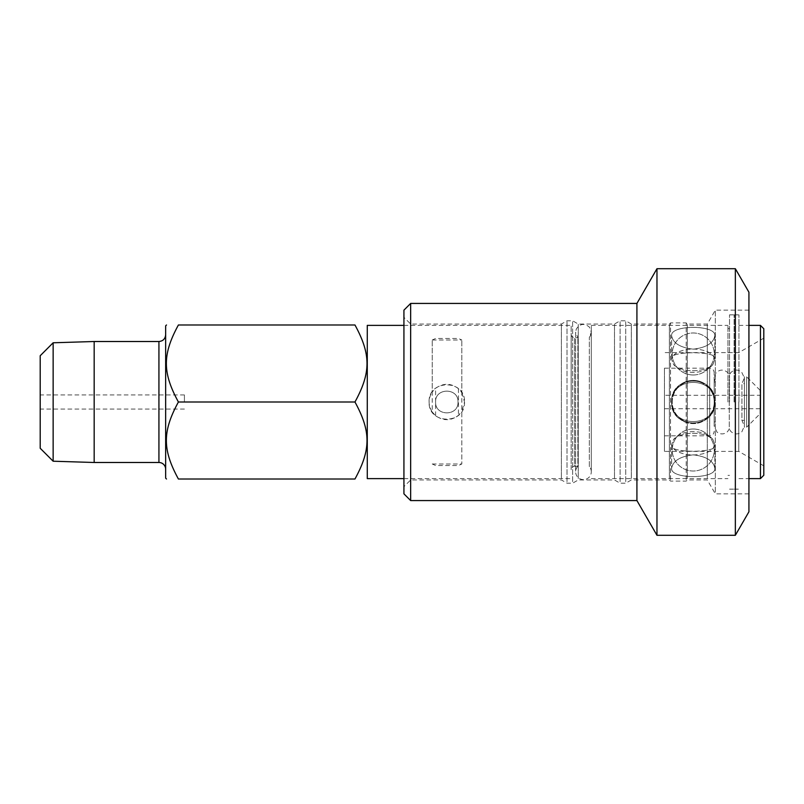 <?xml version="1.0" encoding="UTF-8"?>
<svg xmlns="http://www.w3.org/2000/svg" width="804" height="804" viewBox="0 0 804 804"><rect width="100%" height="100%" fill="white"/><g stroke="black" fill="none" stroke-linecap="round" stroke-linejoin="round"><path stroke-width="0.6" stroke-dasharray="4.02 3.01" d="M410.653 478.501L410.653 324.042L410.653 478.501M403.93 318.907L403.93 486.681L403.93 318.907M403.93 493.847L403.93 310.153M561.393 478.501L561.393 324.042L561.393 478.501M410.653 303.43L410.653 500.57M636.919 500.57L636.919 303.43M656.968 535.293L656.968 268.707M735.348 535.293L735.348 268.707M748.926 511.776L748.926 292.224M748.926 492.128L748.926 310.153L748.926 492.128M715.329 492.128L715.329 310.153L715.329 492.128M707.309 478.501L707.309 324.042L707.309 478.501M687.319 478.501L687.319 324.042L687.319 478.501M686.204 479.596L686.204 322.917L686.204 479.596M670.526 479.596L670.526 322.917L670.526 479.596M669.4 478.501L669.4 324.042L669.4 478.501M631.341 478.501L631.341 324.042L631.341 478.501M625.713 481.686L625.713 320.796L625.713 481.686M620.115 481.686L620.115 320.796L620.115 481.686M614.487 478.501L614.487 324.042L614.487 478.501M578.247 478.501L578.247 324.042L578.247 478.501M572.619 481.686L572.619 320.796L572.619 481.686M567.021 481.686L567.021 320.796L567.021 481.686M461.828 392.643L464.501 402L461.828 411.357L461.828 463.978L461.828 340.022L461.828 392.643L458.451 388.674C450.943 383.005 443.326 382.875 435.607 388.302L432.23 391.96L432.23 340.022L432.23 412.04C428.08 405.347 428.08 398.653 432.23 391.96M184.417 402L184.417 394.945L184.417 402M664.456 402L664.456 451.396L664.456 402M664.456 435.788L664.456 368.172L664.456 435.788M664.456 395.287L664.456 408.723L664.456 395.287L760.081 395.277L760.081 408.723L760.081 395.287M760.081 413.748L760.081 390.241L760.081 413.758L746.645 427.205L746.645 376.795L746.645 427.205L744.404 427.205L744.404 376.795L744.404 427.205M714.163 421.939L714.163 382.061L714.163 421.939L715.349 421.939L714.163 426.08L714.163 377.92L714.163 426.08L714.163 377.95L714.163 426.05L717.027 432.14C720.675 434.662 724.193 434.482 727.57 431.597L729.278 428.994L729.278 375.006L729.278 428.994L730.766 431.366C734.283 434.552 737.951 434.743 741.78 431.929L744.404 426.08L744.404 377.92L744.404 426.08L741.931 420.371L741.931 383.629L741.931 420.371L744.404 420.371L744.404 383.629L744.404 420.371M714.163 403.387L714.163 372.654L714.163 403.387M432.23 412.04L435.607 415.698C443.326 421.125 450.943 420.994 458.451 415.326L461.828 411.357M729.519 402L729.519 314.856L729.519 402M738.936 402L738.936 314.856L738.936 402M734.112 402L734.112 314.856L734.112 402M734.343 402L734.343 314.856L734.343 402M591.302 469.657L591.302 334.343L591.302 469.657A3.357 3.357 0 0 0 589.342 466.601L589.342 337.399L589.342 466.601A7.839 7.839 180 0 1 591.302 471.787L591.302 332.213L591.302 471.787A7.839 7.839 180 0 1 580.498 479.043A7.839 7.839 180 0 1 577.865 466.3L577.865 337.7L577.865 466.3L574.498 466.3L574.498 337.7L574.498 466.3A3.357 3.357 0 0 0 571.141 469.657L571.141 334.343L571.141 469.657M591.302 402L591.302 325.379L591.302 402M591.302 471.787L591.302 332.213L591.302 471.787M165.654 469.204L165.654 334.796L165.654 469.204M94.168 462.491L94.168 341.509M165.654 478.169L165.654 325.831M53.144 342.785L53.144 461.215M40.2 448.26L40.2 355.74M40.2 402L40.2 394.945L40.2 402M763.8 328.746L763.8 475.254M760.443 478.621L760.443 325.379M763.8 402L763.8 465.848L763.8 402M673.471 448.481A21.618 10.814 180 0 0 693.229 454.913A21.618 10.814 180 0 0 712.997 448.481L714.846 444.783L712.997 439.718A21.618 10.814 180 0 0 693.229 433.296A21.618 10.814 180 0 0 673.471 439.718L671.611 444.783L673.471 448.481C681.028 452.149 705.44 452.149 712.997 448.481A21.618 10.814 180 0 1 693.229 454.913A21.618 10.814 180 0 1 673.471 448.481L671.611 444.783L673.471 439.718A21.618 10.814 180 0 1 693.229 433.296A21.618 10.814 180 0 1 712.997 439.718C705.44 428.944 681.028 428.944 673.471 439.718C681.028 428.944 705.44 428.944 712.997 439.718L714.846 444.783L712.997 448.481C705.44 452.149 681.028 452.149 673.471 448.481M714.846 468.35L714.846 444.783L714.846 468.35C716.183 479.375 670.285 479.375 671.611 468.35C672.898 460.903 680.104 456.401 693.229 454.843C706.364 456.401 713.57 460.903 714.846 468.35C713.57 460.903 706.364 456.401 693.229 454.843C680.104 456.401 672.898 460.903 671.611 468.35C670.285 479.375 716.183 479.375 714.846 468.35M673.471 393.236A21.618 21.618 0 0 1 712.997 393.236L714.846 402L712.997 410.764A21.618 21.618 0 0 1 673.471 410.764L671.611 402L673.471 393.236C681.028 378.795 705.44 378.795 712.997 393.236A21.618 21.618 0 0 0 673.471 393.236C670.998 399.075 670.998 404.925 673.471 410.764A21.618 21.618 0 0 0 712.997 410.764C705.44 425.205 681.028 425.205 673.471 410.764C681.038 425.205 705.43 425.205 712.997 410.764L714.846 402C716.183 374.111 670.285 374.111 671.611 402C670.285 429.889 716.183 429.889 714.846 402L712.997 393.236C705.43 378.795 681.038 378.795 673.471 393.236M673.471 355.519A21.618 10.814 0 0 1 693.229 349.087A21.618 10.814 0 0 1 712.997 355.519L714.846 359.217L712.997 364.282A21.618 10.814 0 0 1 693.229 370.704A21.618 10.814 0 0 1 673.471 364.282L671.611 359.217L673.471 355.519C681.028 351.851 705.44 351.851 712.997 355.519A21.618 10.814 0 0 0 693.229 349.087A21.618 10.814 0 0 0 673.471 355.519L671.611 359.217L673.471 364.282A21.618 10.814 0 0 0 693.229 370.704A21.618 10.814 0 0 0 712.997 364.282C705.44 375.056 681.028 375.056 673.471 364.282C681.028 375.056 705.44 375.056 712.997 364.282L714.846 359.217L712.997 355.519C705.44 351.851 681.028 351.851 673.471 355.519M714.846 335.65L714.846 359.217L714.846 335.65C716.183 324.625 670.285 324.625 671.611 335.65C672.898 343.097 680.104 347.599 693.229 349.157C706.364 347.599 713.57 343.097 714.846 335.65C713.57 343.097 706.364 347.599 693.229 349.157C680.104 347.599 672.898 343.097 671.611 335.65C670.285 324.625 716.183 324.625 714.846 335.65M714.846 402C716.183 429.889 670.285 429.889 671.611 402C670.285 374.111 716.183 374.111 714.846 402M435.607 415.698L435.607 402C434.914 416.452 458.692 416.452 458.009 402C458.692 416.452 434.914 416.452 435.607 402C434.914 387.548 458.692 387.548 458.009 402C458.692 387.548 434.914 387.548 435.607 402L435.607 388.302M464.501 402C465.586 424.834 428.019 424.834 429.105 402C428.019 379.166 465.586 379.166 464.501 402M738.775 402L738.775 451.396L738.775 402M571.141 402L571.141 325.379L571.141 402M367.277 478.621L367.277 325.379M354.966 479.013C371.016 449.567 371.016 431.446 354.966 402C371.016 372.553 371.016 354.433 354.966 324.987L178.408 324.987C162.358 354.433 162.358 372.553 178.408 402C162.358 431.446 162.358 449.567 178.408 479.013L354.966 479.013M178.408 402L354.966 402M727.952 402L727.952 325.379L727.952 402M709.681 435.788L709.681 368.172L709.681 435.788M458.451 388.674L458.451 415.326M158.931 462.491L158.931 341.509M692.355 374.965A21.004 21.004 0 0 0 711.841 344.253A21.004 21.004 0 0 0 675.501 342.725A21.004 21.004 0 0 0 692.355 374.965M694.113 429.034A21.004 21.004 0 0 0 674.616 459.747A21.004 21.004 0 0 0 710.967 461.275A21.004 21.004 0 0 0 694.113 429.034M691.47 381.076A21.004 21.004 0 0 0 672.305 403.759A21.004 21.004 0 0 0 694.988 422.924A21.004 21.004 0 0 0 714.163 400.241A21.004 21.004 0 0 0 691.47 381.076M748.926 310.153L715.329 310.153L707.309 324.042L687.319 324.042L686.204 322.917L670.526 322.917L669.4 324.042L631.341 324.042L625.713 320.796L620.115 320.796L614.487 324.042L578.247 324.042L572.619 320.796L567.021 320.796L561.393 324.042L410.653 324.042L403.93 317.319M748.926 493.847L715.329 493.847L707.309 479.958L687.319 479.958L686.204 481.083L670.526 481.083L669.4 479.958L631.341 479.958L625.713 483.204L620.115 483.204L614.487 479.958L578.247 479.958L572.619 483.204L567.021 483.204L561.393 479.958L410.653 479.958L403.93 486.681M432.23 463.978L461.828 463.978L458.451 465.516L435.607 465.516L432.23 463.978M432.23 340.022L461.828 340.022L458.451 338.484L435.607 338.484L432.23 340.022M760.081 390.241L746.645 376.795L744.404 376.795M714.163 382.061L715.349 382.061L714.163 377.92L715.821 373.096C719.62 369.297 723.59 369.116 727.72 372.553L729.278 375.006L730.916 372.473C734.293 369.518 737.831 369.317 741.539 371.86L744.404 377.92L741.931 383.629L744.404 383.629M760.081 408.723L664.456 408.723M664.456 435.828L709.681 435.828C712.404 435.567 713.892 434.07 714.163 431.346M664.456 368.172L709.681 368.172C712.404 368.433 713.892 369.93 714.163 372.654M729.519 489.144L734.112 489.144M729.519 314.856L734.112 314.856M734.343 489.144L738.936 489.144M734.343 314.856L738.936 314.856M571.141 334.343C571.353 336.404 572.478 337.529 574.498 337.7L577.865 337.7L575.624 332.213L575.624 471.787L575.624 332.213L576.297 329.027C579.996 323.62 584.367 322.997 589.432 327.138L591.302 332.213L589.342 337.399L591.302 334.343M738.936 478.621L748.926 478.621M738.936 325.379L748.926 325.379M671.611 444.783L671.611 468.35L671.611 444.783M671.611 359.217L671.611 335.65L671.611 359.217M763.8 338.152L738.775 352.604L664.456 352.604M763.8 465.848L738.775 451.396L664.456 451.396M403.93 478.621L571.141 478.621M403.93 325.379L571.141 325.379M184.417 394.945L40.2 394.945M184.417 409.055L40.2 409.055M591.302 478.621L727.952 478.621M591.302 325.379L727.952 325.379M727.952 475.365L729.519 475.365M727.952 328.635L729.519 328.635M692.355 429.034A21.004 21.004 0 0 0 675.501 461.275A21.004 21.004 0 0 0 711.841 459.747A21.004 21.004 0 0 0 692.355 429.034M691.47 422.924A21.004 21.004 0 0 0 714.163 403.759A21.004 21.004 0 0 0 694.988 381.076A21.004 21.004 0 0 0 672.305 400.241A21.004 21.004 0 0 0 691.47 422.924M694.113 374.965A21.004 21.004 0 0 0 710.967 342.725A21.004 21.004 0 0 0 674.616 344.253A21.004 21.004 0 0 0 694.113 374.965"/><path stroke-width="1.21" d="M410.653 303.43L403.93 310.153L403.93 493.847L410.653 500.57L410.653 303.43L636.919 303.43L636.919 500.57L656.968 535.293L735.348 535.293L735.348 268.707L656.968 268.707L656.968 535.293M735.348 268.707L748.926 292.224L748.926 511.776L735.348 535.293M53.144 342.785L40.2 355.74L40.2 448.26L53.144 461.215L53.144 342.785L94.168 341.509L158.931 341.509L158.931 462.491A6.723 6.723 0 0 1 165.654 469.204M94.168 341.509L94.168 462.491L158.931 462.491M166.498 324.987L165.654 325.831L165.654 478.169L166.498 479.013M763.8 402L763.8 328.746L760.443 325.379L760.443 478.621L763.8 475.254L763.8 402M403.93 325.379L367.277 325.379L367.277 478.621L403.93 478.621M354.966 324.987C371.016 324.987 371.016 324.987 354.966 324.987C371.016 324.987 371.016 324.987 354.966 324.987C371.016 354.433 371.016 372.553 354.966 402L178.408 402C162.358 372.553 162.358 354.433 178.408 324.987C162.358 324.987 162.358 324.987 178.408 324.987C162.358 324.987 162.358 324.987 178.408 324.987L354.966 324.987M354.966 402C371.016 431.446 371.016 449.567 354.966 479.013C371.016 479.013 371.016 479.013 354.966 479.013C371.016 479.013 371.016 479.013 354.966 479.013L178.408 479.013C162.358 479.013 162.358 479.013 178.408 479.013C162.358 479.013 162.358 479.013 178.408 479.013C162.358 449.567 162.358 431.446 178.408 402M410.653 500.57L636.919 500.57M636.919 303.43L656.968 268.707M158.931 341.509C163.011 341.117 165.252 338.876 165.654 334.796M53.144 461.215L94.168 462.491M748.926 478.621L760.443 478.621M748.926 325.379L760.443 325.379"/></g></svg>
